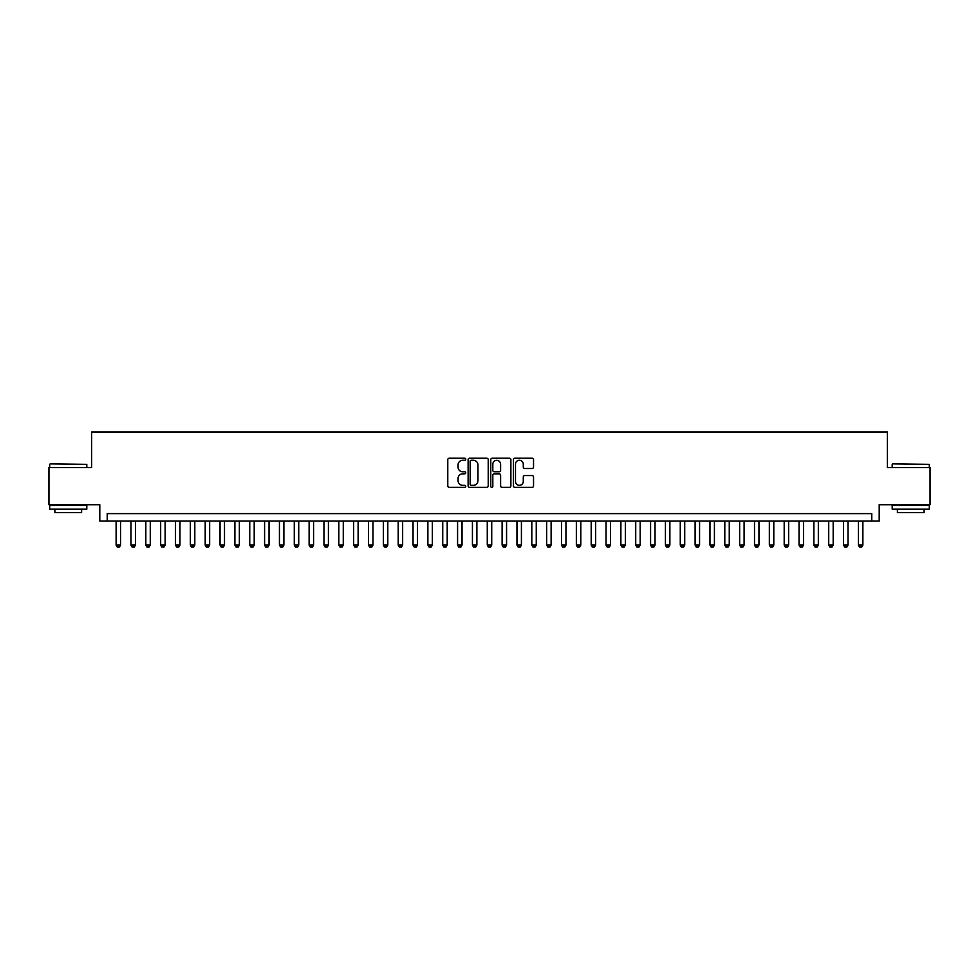 <?xml version="1.0" encoding="UTF-8"?>
<svg xmlns="http://www.w3.org/2000/svg" width="979" height="979" viewBox="0 0 979 979"><rect width="100%" height="100%" fill="white"/><g stroke="black" fill="none" stroke-linecap="round" stroke-linejoin="round"><path stroke-width="1.47" d="M465.747 459.249A1.016 1.016 0 0 0 464.731 458.221L449.239 458.221A1.456 1.456 0 0 0 447.782 459.689L447.782 485.914A1.456 1.456 0 0 0 449.239 487.371L464.731 487.371A1.016 1.016 0 0 0 465.747 486.355A1.016 1.016 0 0 0 464.731 485.327L462.724 485.327A4.662 4.662 0 0 1 458.062 480.665L458.062 478.486A4.662 4.662 0 0 1 462.724 473.824L464.731 473.824A1.016 1.016 0 0 0 465.747 472.796A1.016 1.016 0 0 0 464.731 471.78L462.724 471.78A4.662 4.662 0 0 1 458.062 467.118L458.062 464.927A4.662 4.662 0 0 1 462.724 460.265L464.731 460.265A1.016 1.016 0 0 0 465.747 459.249M532.087 468.5A1.456 1.456 0 0 0 533.543 467.044L533.543 459.689A1.456 1.456 0 0 0 532.087 458.221L514.893 458.221A1.456 1.456 0 0 0 513.437 459.689L513.437 485.914A1.456 1.456 0 0 0 514.893 487.371L532.087 487.371A1.456 1.456 0 0 0 533.543 485.914L533.543 477.03A1.456 1.456 0 0 0 532.087 475.561L524.732 475.561A1.456 1.456 0 0 0 523.275 477.03L523.275 481.435A3.904 3.904 0 0 1 519.372 485.327A3.904 3.904 0 0 1 515.48 481.435L515.48 464.168A3.904 3.904 0 0 1 519.372 460.265A3.904 3.904 0 0 1 523.275 464.168L523.275 467.044A1.456 1.456 0 0 0 524.732 468.5L532.087 468.5M871.775 521.048L879.203 521.048L879.203 504.711L930.05 504.711L930.05 467.607L887.366 467.607L887.366 431.972L91.634 431.972L91.634 467.607L48.95 467.607L48.95 504.711L99.797 504.711L99.797 521.048L871.775 521.048L871.775 513.62L107.225 513.62L107.225 521.048M488.227 459.689A1.456 1.456 0 0 0 486.771 458.221L469.577 458.221A1.456 1.456 0 0 0 468.121 459.689L468.121 485.914A1.456 1.456 0 0 0 469.577 487.371L486.771 487.371A1.456 1.456 0 0 0 488.227 485.914L488.227 459.689M492.229 458.221L509.423 458.221A1.456 1.456 0 0 1 510.879 459.689L510.879 485.914A1.456 1.456 0 0 1 509.423 487.371L502.068 487.371A1.456 1.456 0 0 1 500.612 485.914L500.612 475.28A1.456 1.456 0 0 0 499.155 473.824L494.273 473.824A1.456 1.456 0 0 0 492.816 475.28L492.816 486.355A1.016 1.016 0 0 1 491.801 487.371A1.016 1.016 0 0 1 490.773 486.355L490.773 459.689A1.456 1.456 0 0 1 492.229 458.221M471.18 460.265A1.016 1.016 0 0 0 470.153 461.28L470.153 484.311A1.016 1.016 0 0 0 471.18 485.327L473.285 485.327A4.662 4.662 0 0 0 477.948 480.665L477.948 464.927A4.662 4.662 0 0 0 473.285 460.265L471.18 460.265M500.612 464.242A3.904 3.904 0 0 0 496.708 460.338A3.904 3.904 0 0 0 492.816 464.242L492.816 470.324A1.456 1.456 0 0 0 494.273 471.78L499.155 471.78A1.456 1.456 0 0 0 500.612 470.324L500.612 464.242M116.122 521.048L116.122 545.095L120.576 545.095L120.576 521.048M120.576 545.095L119.462 547.028L117.235 547.028L116.122 545.095M50.137 463.887L86.813 464.34L50.137 463.887M68.249 509.166L49.696 509.166L49.696 505.458L86.813 505.458L86.813 509.166L68.249 509.166M81.612 509.166L81.612 512.58L54.885 512.58L54.885 509.166M892.64 463.887L929.304 464.34L892.64 463.887M910.751 509.166L892.187 509.166L892.187 505.458L929.304 505.458L929.304 509.166L910.751 509.166M924.115 509.166L924.115 512.58L897.388 512.58L897.388 509.166M130.978 521.048L130.978 545.095L135.432 545.095L135.432 521.048M135.432 545.095L134.319 547.028L132.092 547.028L130.978 545.095M145.822 521.048L145.822 545.095L150.276 545.095L150.276 521.048M150.276 545.095L149.163 547.028L146.936 547.028L145.822 545.095M160.666 521.048L160.666 545.095L165.121 545.095L165.121 521.048M165.121 545.095L164.007 547.028L161.78 547.028L160.666 545.095M175.51 521.048L175.51 545.095L179.965 545.095L179.965 521.048M179.965 545.095L178.851 547.028L176.624 547.028L175.51 545.095M190.354 521.048L190.354 545.095L194.809 545.095L194.809 521.048M194.809 545.095L193.695 547.028L191.468 547.028L190.354 545.095M205.198 521.048L205.198 545.095L209.653 545.095L209.653 521.048M209.653 545.095L208.539 547.028L206.312 547.028L205.198 545.095M220.042 521.048L220.042 545.095L224.497 545.095L224.497 521.048M224.497 545.095L223.383 547.028L221.156 547.028L220.042 545.095M234.899 521.048L234.899 545.095L239.353 545.095L239.353 521.048M239.353 545.095L238.24 547.028L236.012 547.028L234.899 545.095M249.743 521.048L249.743 545.095L254.197 545.095L254.197 521.048M254.197 545.095L253.084 547.028L250.857 547.028L249.743 545.095M264.587 521.048L264.587 545.095L269.041 545.095L269.041 521.048M269.041 545.095L267.928 547.028L265.701 547.028L264.587 545.095M279.431 521.048L279.431 545.095L283.886 545.095L283.886 521.048M283.886 545.095L282.772 547.028L280.545 547.028L279.431 545.095M294.275 521.048L294.275 545.095L298.73 545.095L298.73 521.048M298.73 545.095L297.616 547.028L295.389 547.028L294.275 545.095M309.119 521.048L309.119 545.095L313.574 545.095L313.574 521.048M313.574 545.095L312.46 547.028L310.233 547.028L309.119 545.095M323.963 521.048L323.963 545.095L328.418 545.095L328.418 521.048M328.418 545.095L327.304 547.028L325.077 547.028L323.963 545.095M338.82 521.048L338.82 545.095L343.274 545.095L343.274 521.048M343.274 545.095L342.161 547.028L339.933 547.028L338.82 545.095M353.664 521.048L353.664 545.095L358.118 545.095L358.118 521.048M358.118 545.095L357.005 547.028L354.777 547.028L353.664 545.095M368.508 521.048L368.508 545.095L372.962 545.095L372.962 521.048M372.962 545.095L371.849 547.028L369.621 547.028L368.508 545.095M383.352 521.048L383.352 545.095L387.806 545.095L387.806 521.048M387.806 545.095L386.693 547.028L384.466 547.028L383.352 545.095M398.196 521.048L398.196 545.095L402.65 545.095L402.65 521.048M402.65 545.095L401.537 547.028L399.31 547.028L398.196 545.095M413.04 521.048L413.04 545.095L417.495 545.095L417.495 521.048M417.495 545.095L416.381 547.028L414.154 547.028L413.04 545.095M427.884 521.048L427.884 545.095L432.339 545.095L432.339 521.048M432.339 545.095L431.225 547.028L428.998 547.028L427.884 545.095M442.741 521.048L442.741 545.095L447.195 545.095L447.195 521.048M447.195 545.095L446.081 547.028L443.854 547.028L442.741 545.095M457.585 521.048L457.585 545.095L462.039 545.095L462.039 521.048M462.039 545.095L460.925 547.028L458.698 547.028L457.585 545.095M472.429 521.048L472.429 545.095L476.883 545.095L476.883 521.048M476.883 545.095L475.77 547.028L473.542 547.028L472.429 545.095M487.273 521.048L487.273 545.095L491.727 545.095L491.727 521.048M491.727 545.095L490.614 547.028L488.386 547.028L487.273 545.095M502.117 521.048L502.117 545.095L506.571 545.095L506.571 521.048M506.571 545.095L505.458 547.028L503.23 547.028L502.117 545.095M516.961 521.048L516.961 545.095L521.415 545.095L521.415 521.048M521.415 545.095L520.302 547.028L518.075 547.028L516.961 545.095M531.805 521.048L531.805 545.095L536.259 545.095L536.259 521.048M536.259 545.095L535.146 547.028L532.919 547.028L531.805 545.095M546.661 521.048L546.661 545.095L551.116 545.095L551.116 521.048M551.116 545.095L550.002 547.028L547.775 547.028L546.661 545.095M561.505 521.048L561.505 545.095L565.96 545.095L565.96 521.048M565.96 545.095L564.846 547.028L562.619 547.028L561.505 545.095M576.35 521.048L576.35 545.095L580.804 545.095L580.804 521.048M580.804 545.095L579.69 547.028L577.463 547.028L576.35 545.095M591.194 521.048L591.194 545.095L595.648 545.095L595.648 521.048M595.648 545.095L594.534 547.028L592.307 547.028L591.194 545.095M606.038 521.048L606.038 545.095L610.492 545.095L610.492 521.048M610.492 545.095L609.379 547.028L607.151 547.028L606.038 545.095M620.882 521.048L620.882 545.095L625.336 545.095L625.336 521.048M625.336 545.095L624.223 547.028L621.995 547.028L620.882 545.095M635.726 521.048L635.726 545.095L640.18 545.095L640.18 521.048M640.18 545.095L639.067 547.028L636.839 547.028L635.726 545.095M650.582 521.048L650.582 545.095L655.037 545.095L655.037 521.048M655.037 545.095L653.923 547.028L651.696 547.028L650.582 545.095M665.426 521.048L665.426 545.095L669.881 545.095L669.881 521.048M669.881 545.095L668.767 547.028L666.54 547.028L665.426 545.095M680.27 521.048L680.27 545.095L684.725 545.095L684.725 521.048M684.725 545.095L683.611 547.028L681.384 547.028L680.27 545.095M695.114 521.048L695.114 545.095L699.569 545.095L699.569 521.048M699.569 545.095L698.455 547.028L696.228 547.028L695.114 545.095M709.959 521.048L709.959 545.095L714.413 545.095L714.413 521.048M714.413 545.095L713.299 547.028L711.072 547.028L709.959 545.095M724.803 521.048L724.803 545.095L729.257 545.095L729.257 521.048M729.257 545.095L728.143 547.028L725.916 547.028L724.803 545.095M739.647 521.048L739.647 545.095L744.101 545.095L744.101 521.048M744.101 545.095L742.988 547.028L740.76 547.028L739.647 545.095M754.503 521.048L754.503 545.095L758.958 545.095L758.958 521.048M758.958 545.095L757.844 547.028L755.617 547.028L754.503 545.095M769.347 521.048L769.347 545.095L773.802 545.095L773.802 521.048M773.802 545.095L772.688 547.028L770.461 547.028L769.347 545.095M784.191 521.048L784.191 545.095L788.646 545.095L788.646 521.048M788.646 545.095L787.532 547.028L785.305 547.028L784.191 545.095M799.035 521.048L799.035 545.095L803.49 545.095L803.49 521.048M803.49 545.095L802.376 547.028L800.149 547.028L799.035 545.095M813.879 521.048L813.879 545.095L818.334 545.095L818.334 521.048M818.334 545.095L817.22 547.028L814.993 547.028L813.879 545.095M828.723 521.048L828.723 545.095L833.178 545.095L833.178 521.048M833.178 545.095L832.064 547.028L829.837 547.028L828.723 545.095M843.568 521.048L843.568 545.095L848.022 545.095L848.022 521.048M848.022 545.095L846.908 547.028L844.681 547.028L843.568 545.095M858.424 521.048L858.424 545.095L862.878 545.095L862.878 521.048M862.878 545.095L861.765 547.028L859.538 547.028L858.424 545.095M49.696 467.607L49.696 464.34M58.153 505.458L58.153 504.711M78.344 505.458L78.344 504.711M86.813 467.607L86.813 464.34M892.187 467.607L892.187 464.34M900.656 505.458L900.656 504.711M920.847 505.458L920.847 504.711M929.304 467.607L929.304 464.34"/></g></svg>

